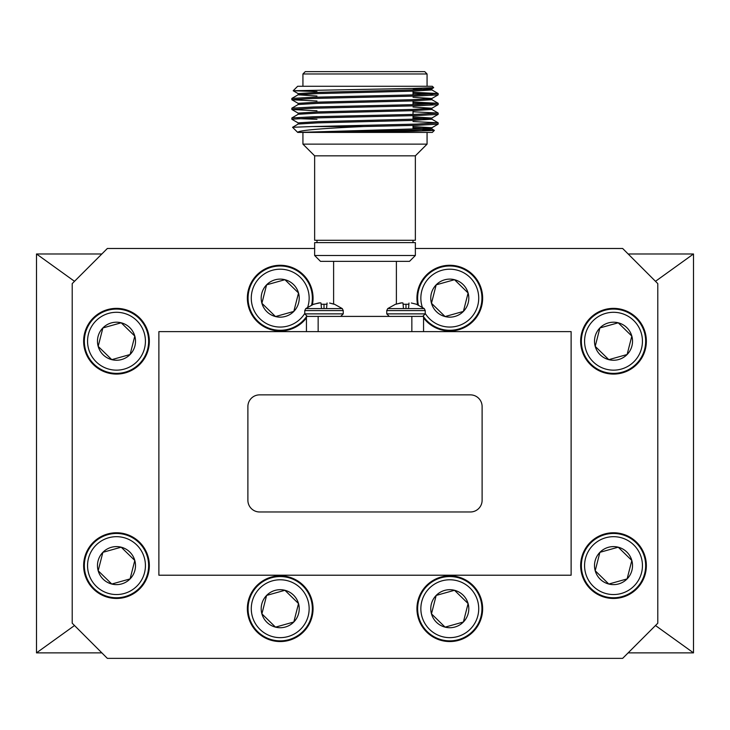 <?xml version="1.0" encoding="UTF-8"?>
<svg xmlns="http://www.w3.org/2000/svg" width="730" height="730" viewBox="0 0 730 730"><rect width="100%" height="100%" fill="white"/><g stroke="black" fill="none" stroke-linecap="round" stroke-linejoin="round"><path stroke-width="1.09" d="M628.156 652.866L693.5 652.866L693.5 253.976L628.156 253.976M101.844 253.976L36.5 253.976L36.5 652.866L101.844 652.866M36.5 253.976L74.515 281.315M693.5 253.976L655.485 281.315M693.5 652.866L655.485 625.528M36.5 652.866L74.515 625.528M302.932 73.976L305.277 71.631L424.723 71.631L427.068 73.976L302.932 73.976L302.932 86.277M293.195 90.739L297.657 86.277L432.342 86.277L433.693 87.682L413.025 88.439L293.195 90.739L316.984 91.569M434.35 130.405L432.342 132.413L334.76 132.413L413.718 131.181L434.35 130.405L422.488 129.803M302.932 144.129L314.639 155.837L415.361 155.837L427.068 144.129L302.932 144.129L302.932 132.413M415.361 155.837L415.361 240.279L314.639 240.279L314.639 155.837M415.361 255.5L415.361 242.615L314.639 242.615L314.639 255.5L415.361 255.5L409.503 261.358L320.497 261.358L314.639 255.5M413.016 92.272L438.146 93.54L416.757 94.809L313.243 97.254L291.854 98.422L291.854 99.745L316.984 101.014M438.192 93.595L438.146 94.863L416.757 96.031L313.243 98.468L291.808 99.691M413.016 102.027L438.146 103.295L416.757 104.572L313.243 107.009L291.854 108.177L291.854 109.5L316.984 110.778M438.192 103.35L438.146 104.627L416.757 105.795L313.243 108.232L291.808 109.454M413.016 111.79L438.146 113.059L416.757 114.327L313.243 116.773L291.854 117.941L291.854 119.264L298.196 122.932M297.375 118.598L316.984 119.318M438.192 113.113L438.146 114.382L416.757 115.55L313.243 117.986L291.808 119.209M413.016 93.486L432.625 94.206M413.016 103.249L432.625 103.961M413.016 121.545L438.146 122.822L416.757 124.091L312.23 126.564L363.549 126.564C320.233 128.444 298.287 130.396 297.721 132.413L334.76 132.413M438.192 122.868L438.146 124.146L416.757 125.314L363.549 126.564M306.445 331.621L306.445 316.4L423.555 316.4L423.555 331.621M309.493 86.277L316.984 86.277M413.016 118.014L431.859 119.209L412.277 120.432L317.723 122.868L298.196 124.036L292.557 127.312L297.721 132.413M292.575 127.285L312.23 126.564M413.016 88.731L431.804 89.872L438.146 93.54M431.859 88.713L431.859 89.936L412.277 91.15L317.723 93.595L298.196 94.754L291.854 98.422M433.693 87.682L431.804 88.768L412.277 89.936L317.723 92.372L298.141 93.595L298.141 94.809L316.984 96.013M426.767 99.079L431.804 99.636L438.146 103.295M413.016 97.272L431.859 98.468L431.859 99.691L412.277 100.913L317.723 103.35L298.196 104.518L291.854 108.177M413.016 107.036L431.859 108.232L431.859 109.454L412.277 110.668L317.723 113.113L298.196 114.272L291.854 117.941M413.016 127.777L431.859 128.973L412.277 130.186L324.896 132.413M438.146 94.863L431.804 98.532L412.277 99.691L317.723 102.136L298.141 103.35L298.141 104.572M438.146 104.627L431.804 108.286L412.277 109.454L317.723 111.891L298.141 113.113L298.141 114.327M413.016 116.791L431.804 118.05L412.277 119.209L317.723 121.654L298.141 122.868L298.141 124.091M413.016 126.555L431.859 127.75L412.277 128.973L298.816 132.413M425.225 310.579L386.754 310.579L386.754 313.873L425.225 313.873L425.225 310.579L424.24 308.58L387.74 308.58L395.514 304.246L402.002 302.84L402.978 303.032L403.079 304.246L405.99 304.246L405.99 308.58M411.355 302.996L416.456 304.246L424.24 308.58M409.001 303.032L408.9 304.246L405.99 304.246M400.387 303.032L395.934 304.246M402.002 302.84L400.624 302.996M402.923 302.996L402.339 302.84M408.517 308.58L408.9 304.246M403.462 308.58L403.079 304.246M343.246 310.579L304.775 310.579L304.775 313.873L343.246 313.873L343.246 310.579L342.26 308.58L305.76 308.58L313.544 304.246L320.032 302.84L320.999 303.032L321.1 304.246L324.01 304.246L324.01 308.58M334.066 304.246L329.613 303.032L334.486 304.246L342.26 308.58M326.538 308.58L327.077 302.996M326.921 304.246L324.01 304.246M327.825 316.4L328.692 316.4M318.408 303.032L313.955 304.246M320.032 302.84L318.645 302.996M320.945 302.996L320.361 302.84M321.483 308.58L321.1 304.246M482.11 500.269L482.11 406.573A11.707 11.707 0 0 0 470.403 394.866L259.597 394.866A11.707 11.707 0 0 0 247.89 406.573L247.89 500.269A11.707 11.707 0 0 0 259.597 511.976L470.403 511.976A11.707 11.707 0 0 0 482.11 500.269M415.361 248.474L622.644 248.474L657.785 283.605L657.785 623.228L622.644 658.369L107.356 658.369L72.215 623.228L72.215 283.605L107.356 248.474L314.639 248.474M158.885 575.213L158.885 331.621L571.115 331.621L571.115 575.213L158.885 575.213M622.389 372.857A32.85 32.85 0 0 1 581.883 350.099A32.85 32.85 0 0 1 604.641 309.593A32.85 32.85 0 0 1 645.137 332.351A32.85 32.85 0 0 1 622.389 372.857M622.197 372.181A32.147 32.147 0 0 1 582.558 349.907A32.147 32.147 0 0 1 604.832 310.277A32.147 32.147 0 0 1 644.462 332.542A32.147 32.147 0 0 1 622.197 372.181M621.33 369.079A28.935 28.935 0 0 1 585.652 349.04A28.935 28.935 0 0 1 605.699 313.371A28.935 28.935 0 0 1 641.369 333.409A28.935 28.935 0 0 1 621.33 369.079M618.219 322.797A19.017 19.017 0 0 1 627.116 354.515A19.017 19.017 0 0 1 608.802 359.653L595.205 346.367A19.017 19.017 0 0 1 618.219 322.797L631.824 336.092L627.116 354.515L608.802 359.653A19.017 19.017 0 0 1 595.205 346.367L599.905 327.934L618.219 322.797L600.635 327.733M417.606 304.693A32.85 32.85 0 0 1 440.92 266.496A32.85 32.85 0 0 1 481.417 289.253A32.85 32.85 0 0 1 423.555 317.897M418.39 305.049A32.147 32.147 0 0 1 441.102 267.18A32.147 32.147 0 0 1 480.742 289.445A32.147 32.147 0 0 1 423.555 316.71M422.314 307.211A28.935 28.935 0 0 1 441.969 270.273A28.935 28.935 0 0 1 477.648 290.312A28.935 28.935 0 0 1 425.225 313.416M454.498 279.7A19.017 19.017 0 0 1 463.395 311.418A19.017 19.017 0 0 1 445.081 316.555L431.476 303.269A19.017 19.017 0 0 1 454.498 279.7L468.103 292.995L463.395 311.418L445.081 316.555A19.017 19.017 0 0 1 431.476 303.269L436.184 284.837L454.498 279.7L436.914 284.636M306.445 317.897A32.85 32.85 0 0 1 248.583 307.001A32.85 32.85 0 0 1 271.341 266.496A32.85 32.85 0 0 1 312.394 304.693M306.445 316.71A32.147 32.147 0 0 1 249.259 306.81A32.147 32.147 0 0 1 271.524 267.18A32.147 32.147 0 0 1 311.61 305.049M304.775 313.416A28.935 28.935 0 0 1 252.352 305.943A28.935 28.935 0 0 1 301.134 278.139A28.935 28.935 0 0 1 307.686 307.211M284.919 279.7A19.017 19.017 0 0 1 293.816 311.418A19.017 19.017 0 0 1 275.502 316.555L261.897 303.269A19.017 19.017 0 0 1 284.919 279.7L298.524 292.995L293.816 311.418L275.502 316.555A19.017 19.017 0 0 1 261.897 303.269L266.605 284.837L284.919 279.7L267.335 284.636M125.359 372.857A32.85 32.85 0 0 1 84.862 350.099A32.85 32.85 0 0 1 107.611 309.593A32.85 32.85 0 0 1 148.117 332.351A32.85 32.85 0 0 1 125.359 372.857M125.168 372.181A32.147 32.147 0 0 1 85.538 349.907A32.147 32.147 0 0 1 107.803 310.277A32.147 32.147 0 0 1 147.442 332.542A32.147 32.147 0 0 1 125.168 372.181M124.301 369.079A28.935 28.935 0 0 1 88.631 349.04A28.935 28.935 0 0 1 108.67 313.371A28.935 28.935 0 0 1 144.348 333.409A28.935 28.935 0 0 1 124.301 369.079M121.198 322.797A19.017 19.017 0 0 1 130.095 354.515A19.017 19.017 0 0 1 111.781 359.653L98.176 346.367A19.017 19.017 0 0 1 121.198 322.797L134.794 336.092L130.095 354.515L111.781 359.653A19.017 19.017 0 0 1 98.176 346.367L102.884 327.934L121.198 322.797L103.614 327.733M125.359 597.24A32.85 32.85 0 0 1 84.862 574.483A32.85 32.85 0 0 1 107.611 533.986A32.85 32.85 0 0 1 148.117 556.744A32.85 32.85 0 0 1 125.359 597.24M125.168 596.565A32.147 32.147 0 0 1 85.538 574.3A32.147 32.147 0 0 1 107.803 534.661A32.147 32.147 0 0 1 147.442 556.926A32.147 32.147 0 0 1 125.168 596.565M124.301 593.472A28.935 28.935 0 0 1 88.631 573.433A28.935 28.935 0 0 1 108.67 537.755A28.935 28.935 0 0 1 144.348 557.802A28.935 28.935 0 0 1 124.301 593.472M121.198 547.19A19.017 19.017 0 0 1 130.095 578.899A19.017 19.017 0 0 1 111.781 584.036L98.176 570.75A19.017 19.017 0 0 1 121.198 547.19L134.794 560.476L130.095 578.899L111.781 584.036A19.017 19.017 0 0 1 98.176 570.75L102.884 552.327L121.198 547.19L103.614 552.117M289.08 640.338A32.85 32.85 0 0 1 248.583 617.58A32.85 32.85 0 0 1 271.341 577.083A32.85 32.85 0 0 1 311.838 599.841A32.85 32.85 0 0 1 289.08 640.338M288.898 639.663A32.147 32.147 0 0 1 249.259 617.398A32.147 32.147 0 0 1 271.524 577.758A32.147 32.147 0 0 1 311.162 600.023A32.147 32.147 0 0 1 288.898 639.663M288.031 636.569A28.935 28.935 0 0 1 252.352 616.531A28.935 28.935 0 0 1 272.399 580.852A28.935 28.935 0 0 1 308.069 600.899A28.935 28.935 0 0 1 288.031 636.569M284.919 590.287A19.017 19.017 0 0 1 293.816 621.996A19.017 19.017 0 0 1 275.502 627.134L261.897 613.848A19.017 19.017 0 0 1 284.919 590.287L298.524 603.573L293.816 621.996L275.502 627.134A19.017 19.017 0 0 1 261.897 613.848L266.605 595.424L284.919 590.287L267.335 595.215M458.659 640.338A32.85 32.85 0 0 1 418.162 617.58A32.85 32.85 0 0 1 440.92 577.083A32.85 32.85 0 0 1 481.417 599.841A32.85 32.85 0 0 1 458.659 640.338M458.476 639.663A32.147 32.147 0 0 1 418.837 617.398A32.147 32.147 0 0 1 441.102 577.758A32.147 32.147 0 0 1 480.742 600.023A32.147 32.147 0 0 1 458.476 639.663M457.601 636.569A28.935 28.935 0 0 1 421.931 616.531A28.935 28.935 0 0 1 441.969 580.852A28.935 28.935 0 0 1 477.648 600.899A28.935 28.935 0 0 1 457.601 636.569M454.498 590.287A19.017 19.017 0 0 1 463.395 621.996A19.017 19.017 0 0 1 445.081 627.134L431.476 613.848A19.017 19.017 0 0 1 454.498 590.287L468.103 603.573L463.395 621.996L445.081 627.134A19.017 19.017 0 0 1 431.476 613.848L436.184 595.424L454.498 590.287L436.914 595.215M622.389 597.24A32.85 32.85 0 0 1 581.883 574.483A32.85 32.85 0 0 1 604.641 533.986A32.85 32.85 0 0 1 645.137 556.744A32.85 32.85 0 0 1 622.389 597.24M622.197 596.565A32.147 32.147 0 0 1 582.558 574.3A32.147 32.147 0 0 1 604.832 534.661A32.147 32.147 0 0 1 644.462 556.926A32.147 32.147 0 0 1 622.197 596.565M621.33 593.472A28.935 28.935 0 0 1 585.652 573.433A28.935 28.935 0 0 1 605.699 537.755A28.935 28.935 0 0 1 641.369 557.802A28.935 28.935 0 0 1 621.33 593.472M618.219 547.19A19.017 19.017 0 0 1 627.116 578.899A19.017 19.017 0 0 1 608.802 584.036L595.205 570.75A19.017 19.017 0 0 1 618.219 547.19L631.824 560.476L627.116 578.899L608.802 584.036A19.017 19.017 0 0 1 595.205 570.75L599.905 552.327L618.219 547.19L600.635 552.117M411.848 331.621L411.848 316.4M318.152 316.4L318.152 331.621M413.016 128.945L413.016 125.414M413.016 119.191L413.016 115.659M413.016 114.437L413.016 110.65M413.016 104.673L413.016 100.886M413.016 94.918L413.016 91.131M316.984 240.279L316.984 242.615M333.61 261.358L333.61 304.082M396.39 261.358L396.39 304.082M413.016 240.279L413.016 242.615M427.068 132.413L427.068 144.129M427.068 73.976L427.068 86.277M431.804 109.39L438.146 113.059M431.804 119.154L438.146 122.822M431.804 128.909L434.332 130.369M431.859 117.986L431.859 119.209M431.859 127.75L431.859 128.973M438.146 124.146L431.804 127.805M438.146 114.382L431.804 118.05M291.854 109.5L298.196 113.168M291.854 99.745L298.196 103.404M293.214 90.766L298.196 93.65M425.225 313.873L422.697 316.4L425.225 313.873M386.754 313.873L389.282 316.4M386.754 310.579L387.74 308.58M343.246 313.873L340.718 316.4M304.775 313.873L307.303 316.4L304.775 313.873M304.775 310.579L305.76 308.58"/></g></svg>
